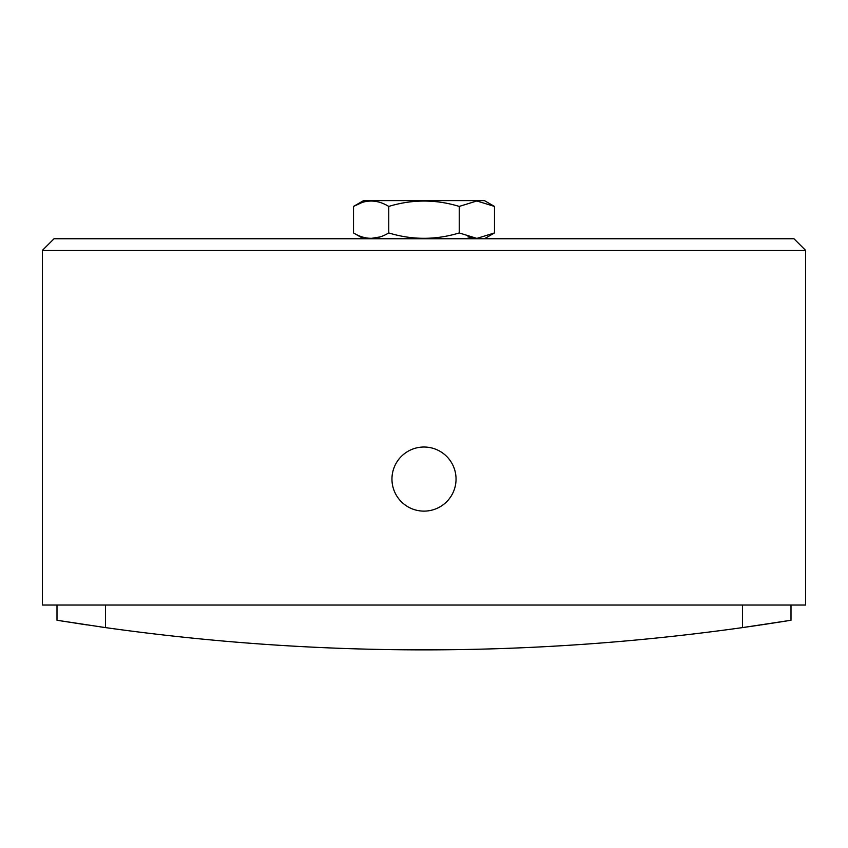 <?xml version="1.0" encoding="UTF-8"?>
<svg xmlns="http://www.w3.org/2000/svg" width="848" height="848" viewBox="0 0 848 848"><rect width="100%" height="100%" fill="white"/><g stroke="black" fill="none" stroke-linecap="round" stroke-linejoin="round"><path stroke-width="1.27" d="M456.044 479.078A32.044 32.044 0 0 0 424 447.023A32.044 32.044 0 0 0 391.956 479.078A32.044 32.044 0 0 0 424 511.121A32.044 32.044 0 0 0 456.044 479.078M42.4 250.383L42.4 605.048L805.6 605.048L805.6 250.383L42.4 250.383L54.028 238.754L793.972 238.754L805.6 250.383M401.952 502.334A32.044 32.044 0 0 0 446.048 502.334M791.004 605.048L791.004 620.259L742.551 627.594A2289.028 2289.028 0 0 1 105.449 627.594L100.096 626.842M87.058 624.934L56.996 620.259L56.996 605.048M56.996 620.259L105.449 627.594L105.449 605.048M786.668 620.959L761.048 624.923M760.084 625.061L742.551 627.594L742.551 605.048M363.591 238.754L353.521 232.946L353.521 206.424L363.591 200.605L484.409 200.605L494.479 206.424L476.862 200.965L459.245 206.424C435.808 199.259 412.319 199.259 388.755 206.424C377.042 199.259 365.297 199.259 353.521 206.424L362.117 202.471M353.521 232.946C365.234 240.101 376.978 240.101 388.755 232.946C412.192 240.101 435.681 240.101 459.245 232.946L476.862 238.394L494.479 232.946L494.479 206.424M380.031 236.931L371.138 238.394M476.724 238.394L467.916 236.91M459.245 206.424L459.245 232.946M388.755 206.424L388.755 232.946M484.409 238.754L494.479 232.946"/></g></svg>
